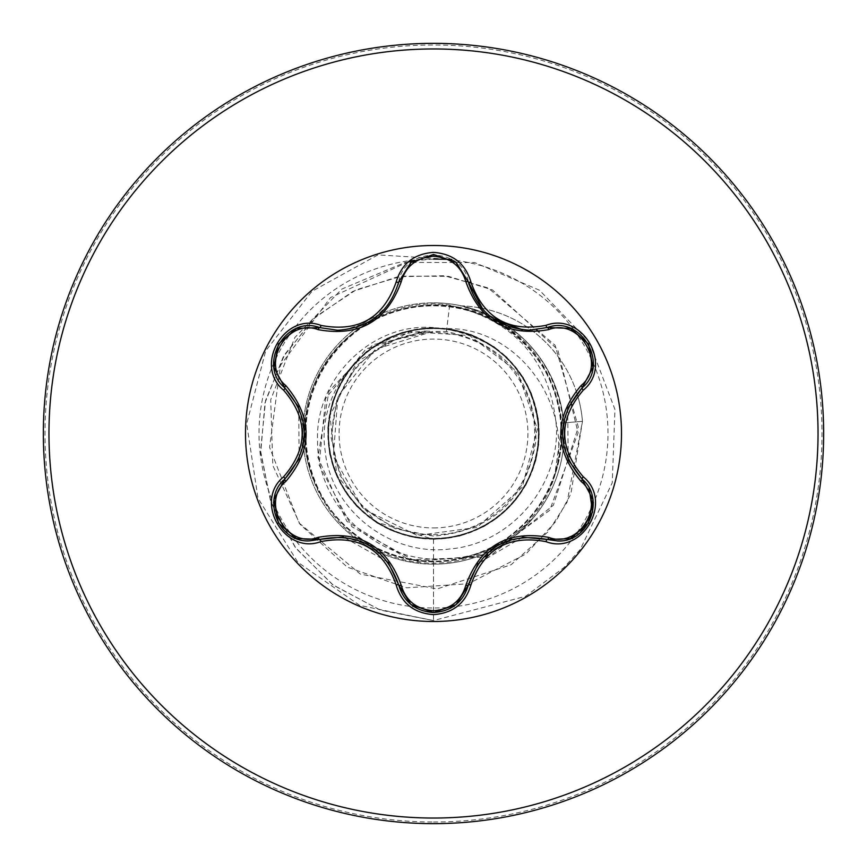<?xml version="1.0" encoding="UTF-8"?>
<svg xmlns="http://www.w3.org/2000/svg" width="867" height="867" viewBox="0 0 867 867"><rect width="100%" height="100%" fill="white"/><g stroke="black" fill="none" stroke-linecap="round" stroke-linejoin="round"><path stroke-width="0.65" stroke-dasharray="4.33 3.25" d="M319.717 539.382L309.432 540.889C278.329 542.959 261.097 498.33 284.842 479.05M468.375 585.019C463.39 601.969 451.783 611.148 433.543 612.546M580.11 532.923L557.524 540.954L547.272 539.458M337.718 330.251C369.418 327.91 389.749 311.838 398.69 282.024C404.239 246.347 462.729 246.261 468.375 281.981C477.251 311.687 497.571 327.748 529.347 330.164M433.5 621.498A187.998 187.998 0 0 1 245.502 433.5A187.998 187.998 0 0 1 433.5 245.502A187.998 187.998 0 0 1 621.498 433.5A187.998 187.998 0 0 1 433.5 621.498M433.5 527.927A94.427 94.427 0 0 0 527.927 433.5A94.427 94.427 0 0 0 433.5 339.073A94.427 94.427 0 0 0 339.073 433.5A94.427 94.427 0 0 0 433.5 527.927M433.5 534.711A101.211 101.211 0 0 0 534.711 433.5A101.211 101.211 0 0 0 433.5 332.289A101.211 101.211 0 0 0 332.289 433.5A101.211 101.211 0 0 0 433.5 534.711M357.963 326.881A130.668 130.668 0 0 0 433.5 564.168A130.668 130.668 0 0 0 488.392 314.927A130.668 130.668 0 0 0 433.5 302.832A130.668 130.668 0 0 1 461.537 305.878L460.496 305.845C519.788 322.795 553.655 361.853 562.076 423.009L554.62 476.167C533.66 545.397 450.905 581.161 386.812 554.132C320.963 530.571 285.731 448.25 314.353 384.33C339.463 318.958 422.457 285.882 485.628 316.119C550.437 343.007 581.009 427.214 548.681 489.259C519.875 553.146 434.324 581.204 373.189 546.34C310.386 514.955 285.969 428.363 323.131 368.8C357.041 307.146 444.63 286.305 502.6 325.819C562.716 362.113 580.207 450.363 538.309 506.881C499.576 565.522 410.806 579.329 356.055 535.34C298.898 494.277 288.7 404.867 334.857 352.024C378.077 296.666 467.812 289.871 518.889 338.217C572.469 383.68 575.58 473.469 525.348 522.573C477.717 574.409 387.766 573.835 340.807 521.696C291.009 472.168 295.018 382.228 349.119 337.328C400.652 289.578 490.18 297.218 532.923 352.977C578.69 406.482 567.354 495.675 509.969 536.077C454.861 579.589 366.004 564.851 327.921 505.764C286.684 448.9 304.967 360.932 365.451 325.158C424.061 286.121 511.227 308.045 544.487 369.841C581.063 429.718 555.888 516.212 492.619 546.958C431.202 581.053 346.139 552.507 317.788 488.099C286.034 425.307 318.243 341.327 383.572 315.696C447.394 286.533 530.268 321.906 553.222 388.373C579.709 453.419 541.214 534.473 473.859 554.913C407.707 578.918 328.214 536.911 310.581 468.982C289.253 402.125 334.294 324.063 403.014 309.237C470.759 290.727 546.644 338.629 558.868 407.967C574.788 476.503 523.581 550.393 454.026 559.789C385.089 572.968 312.965 518.889 306.485 448.9C296.2 379.443 352.836 309.812 423.15 305.975C493.117 298.378 560.31 358.038 561.339 428.233C566.151 498.319 503.911 563.355 433.5 561.448C361.582 563.626 298.627 496.325 305.13 424.895C307.709 353.129 378.857 294.39 449.713 305.151C515.161 320.324 550.762 361.257 556.527 427.973C558.478 487.688 509.904 543.804 450.244 548.919C390.941 556.831 330.934 510.674 325.158 450.948C316.141 391.754 365.625 331.627 425.86 331.378L388.123 341.663L357.052 365.278L337.068 398.798L331.064 437.369L339.962 475.333L362.384 507.401L395.168 528.653L433.5 536.109C492.857 530.929 527.028 498.893 536.012 439.981C534.581 380.353 504.713 344.199 446.386 331.497L432.871 331.422L375.346 349.314L337.859 396.479L333.34 456.595L363.24 508.853L417.298 535.481L477.078 527.374L522.162 487.352L537.367 429.035L517.61 371.997L469.578 335.496L409.408 331.649L357.02 361.712L329.893 415.651L336.905 475.571L375.736 521.891L433.5 539.317C492.846 534.43 527.938 502.73 538.775 444.207C539.924 384.71 511.953 346.594 454.85 329.861C395.796 322.665 355.037 346.616 332.57 401.703C319.392 459.727 339.073 502.719 391.624 530.68C448.055 549.689 492.835 534.451 525.955 484.967C550.545 430.758 539.924 384.688 494.092 346.746C442.679 316.791 395.775 322.676 353.357 364.4C318.319 412.475 319.403 459.748 356.608 506.198C400.879 545.961 448.033 549.689 498.037 517.361C542.092 477.283 550.567 430.758 523.451 377.774C488.067 329.915 442.658 316.78 387.202 338.347C336.017 368.67 318.319 412.508 334.131 469.871C359.079 523.885 400.901 545.95 459.597 536.055C515.898 516.699 542.092 477.316 538.158 417.894C524.578 359.935 488.056 329.904 428.591 327.791C369.58 335.41 335.995 368.692 327.845 427.626C329.406 487.091 359.101 523.896 416.908 538.006C476.254 542.514 515.887 516.71 535.795 460.583C546.264 401.952 524.589 359.913 470.792 334.467C413.559 318.135 369.559 335.421 338.769 386.335C316.704 441.585 329.427 487.124 376.939 522.931C429.653 550.523 476.254 542.493 516.732 498.85C549.526 449.149 546.253 401.974 506.913 357.291C460.8 319.641 413.537 318.124 365.137 352.728C323.023 394.767 316.704 441.617 346.193 493.29C383.713 539.458 429.674 550.512 484.1 526.442C533.877 493.811 549.537 449.182 531.081 392.567C503.597 339.734 460.789 319.63 402.646 332.278C347.331 354.245 323.001 394.788 329.666 453.907C345.879 511.151 383.734 539.469 443.232 538.873C501.885 528.642 533.866 493.789 539.176 434.302C534.516 374.663 502.784 339.474 443.947 328.734L433.5 327.585C371.314 322.383 314.959 379.226 317.56 440.978C316.888 502.99 371.791 557.524 433.5 559.128C474.249 560.45 508.387 545.625 535.904 514.651A130.668 130.668 0 0 1 302.832 433.5A130.668 130.668 0 0 1 433.5 302.832A130.668 130.668 0 0 0 358.006 326.859M433.5 823.65A390.15 390.15 0 0 0 823.65 433.5A390.15 390.15 0 0 0 433.5 43.35A390.15 390.15 0 0 0 43.35 433.5A390.15 390.15 0 0 0 433.5 823.65A390.15 390.15 0 0 0 823.65 433.5A390.15 390.15 0 0 0 433.5 43.35M554.62 476.167C575.103 405.604 517.231 325.103 443.947 328.734M478.692 307.666A125.769 125.769 0 0 0 461.537 305.878C521.143 322.535 555.205 361.539 563.734 422.879C566.021 457.18 556.744 487.774 535.904 514.651M449.713 305.151L446.386 331.497M433.5 539.317L433.5 620.555L380.028 609.978L332.614 584.683L295.159 547.25L270.569 501.224L260.566 450.797L265.584 400.424L284.734 354.397L315.946 316.531L356.174 289.795L401.692 276.15L448.445 276.335L492.369 289.871L557.795 349.672L578.116 432.785L549.754 510.251L485.542 556.982L409.246 559.887L346.898 521.392L317.875 457.462L328.94 391.245L372.962 344.698L432.871 331.422M433.5 561.448L433.5 620.555L380.45 610.13L333.34 585.214L295.95 548.312L271.165 502.86L260.685 452.942L264.988 402.884L283.249 356.911L313.529 318.742L352.902 291.377L397.769 276.768L444.186 275.739L488.186 287.942L555.075 345.25L578.322 427.063L553.395 505.223L491.762 554.663L416.073 561.502L351.904 526.768L319.089 464.983L325.678 398.376L366.145 348.892L424.375 331.021L432.492 331.335M425.86 331.378L424.375 331.021M408.4 261.769L330.5 297.576L280.464 365.343L269.572 447.35L299.093 523.029L360.336 574.095L437.152 588.942L511.075 564.764L548.215 531.634L567.105 502.166L582.461 421.351L570.876 493.897L555.942 521.295L525.987 553.959L468.462 583.729L406.666 587.826L347.288 567.148L300.004 524.275L272.812 465.471L270.71 399.774L294.791 337.577L341.923 289.036L405.138 262.398L474.704 262.56L539.545 290.25L589.094 341.75L614.941 409.397L612.275 482.724L580.186 549.58L564.07 567.452L525.64 596.29L433.5 620.555L359.675 605.372L297.836 562.282L258.019 498.287L246.694 423.768L265.703 350.832L311.947 291.323L377.925 254.887L451.685 259.406M433.5 259.081L417.656 260.349M481.749 308.24A125.769 125.769 0 0 1 576.945 393.369M576.945 393.38A125.769 125.769 0 0 1 582.461 421.351L562.076 423.009M460.496 305.845A125.769 125.769 0 0 1 582.461 421.351L563.734 422.879M284.842 387.95C256.751 365.278 285.969 314.613 319.717 327.618M547.272 327.542C580.955 314.537 610.227 365.18 582.093 387.907M567.701 408.292L568.167 459.727M522.563 537.204L478.129 563.398M411.012 604.57L398.69 584.976M388.232 562.325L343.451 537.009M299.158 458.773L298.692 407.208M433.5 822.003A388.503 388.503 0 0 0 822.003 433.5A388.503 388.503 0 0 0 433.5 44.997A388.503 388.503 0 0 0 44.997 433.5A388.503 388.503 0 0 0 433.5 822.003M574.041 330.078A174.495 174.495 0 0 0 273.669 363.49A174.495 174.495 0 0 0 452.791 606.922A174.495 174.495 0 0 0 574.052 330.089M433.5 564.168A130.668 130.668 0 0 0 488.392 314.927A130.668 130.668 0 0 0 433.5 302.832M562.412 432.611L567.69 408.324M567.603 458.491L562.412 433.478M498.893 544.736L522.422 537.226M478.985 562.206L498.026 545.224M493.854 319.143L483.147 309.822M369.808 545.592L388.21 562.304M344.806 537.15L369.06 545.148M368.995 321.895L344.6 329.872M388.167 304.75L372.886 319.446M304.469 434.508L299.213 458.654M299.299 408.541L304.48 433.522"/><path stroke-width="1.3" d="M318.2 329.666C287.075 317.69 259.97 364.682 285.861 385.609C312.814 417.601 312.814 449.529 285.861 481.391C259.948 502.394 287.15 549.331 318.2 537.334C359.437 529.954 387.115 545.939 401.226 585.268C405.832 600.896 416.583 609.371 433.5 610.693C450.439 609.403 461.222 600.95 465.85 585.301C480.08 545.972 507.726 530.008 548.789 537.41C579.936 549.353 606.987 502.329 581.074 481.434C554.067 449.409 554.067 417.45 581.074 385.566C607.008 364.595 579.86 317.625 548.789 329.59C507.607 336.927 479.96 320.963 465.85 281.699C461.222 266.061 450.439 257.597 433.5 256.307C416.583 257.629 405.821 266.104 401.226 281.732C386.996 321.137 359.317 337.111 318.2 329.666A2.807 0.878 106.7 0 1 319.717 327.618C285.893 314.754 256.795 364.985 284.842 387.95C310.744 418.295 310.744 448.662 284.842 479.05C261.108 498.558 278.285 542.818 309.432 540.889L319.717 539.382C359.014 532.089 385.338 547.294 398.69 584.976C403.751 602.023 415.358 611.213 433.543 612.546C451.696 611.224 463.303 602.045 468.375 585.019C481.716 547.402 508.008 532.219 547.272 539.458L557.524 540.954C588.671 542.905 605.881 498.612 582.093 479.093C556.126 448.716 556.126 418.317 582.093 387.907C610.151 365.04 581.183 314.721 547.272 327.542L529.347 330.164C497.821 327.997 477.5 311.947 468.375 281.981L455.912 262.311L433.543 254.454L411.164 262.311L398.69 282.024C389.641 311.979 369.32 328.051 337.718 330.251L319.717 327.618L337.718 330.251M589.105 488.284L592.649 512.029L580.11 532.923M433.5 621.498A187.998 187.998 0 0 1 245.502 433.5A187.998 187.998 0 0 1 433.5 245.502A187.998 187.998 0 0 1 621.498 433.5A187.998 187.998 0 0 1 433.5 621.498M321.05 325.428C358.494 332.462 383.528 318.016 396.132 282.078C401.551 263.72 414.014 253.814 433.5 252.384C453.018 253.782 465.492 263.666 470.933 282.046C483.569 317.929 508.582 332.364 545.95 325.353C582.483 311.502 613.576 365.538 583.318 390.15C558.5 419.064 558.5 447.968 583.318 476.85C613.598 501.527 582.407 555.519 545.95 541.647C508.55 534.657 483.548 549.093 470.933 584.954C465.492 603.334 453.007 613.218 433.5 614.616C414.003 613.186 401.551 603.28 396.132 584.922C383.496 548.974 358.472 534.516 321.05 541.572C284.539 555.454 253.381 501.451 283.617 476.807C308.37 447.925 308.37 419.043 283.617 390.193C253.359 365.484 284.604 311.524 321.05 325.428A2.807 0.65 -73.3 0 1 319.717 327.618L296.85 328.398M433.5 823.65A390.15 390.15 0 0 0 823.65 433.5A390.15 390.15 0 0 0 433.5 43.35A390.15 390.15 0 0 0 43.35 433.5A390.15 390.15 0 0 0 433.5 823.65A390.15 390.15 0 0 1 43.35 433.5A390.15 390.15 0 0 1 433.5 43.35M451.685 259.406L433.5 259.081M417.656 260.349L408.4 261.769M478.692 307.666A125.769 125.769 0 0 1 481.749 308.24M529.347 330.164L547.272 327.542A2.807 0.65 -106.6 0 1 545.95 325.353M581.074 385.566A2.807 0.878 -133.3 0 1 582.093 387.907L567.701 408.292M568.167 459.727L582.093 479.093A2.807 0.65 -46.7 0 1 583.318 476.85M545.95 541.647A2.807 0.65 -73.4 0 1 547.272 539.458L522.563 537.204M478.129 563.398L468.375 585.019A2.807 0.878 13.4 0 1 465.85 585.301M433.543 612.546L411.012 604.57M396.132 584.922A2.807 0.65 -13.3 0 1 398.69 584.976L388.232 562.325M343.451 537.009L319.717 539.382A2.807 0.878 73.3 0 1 318.2 537.334M283.617 476.807A2.807 0.65 46.6 0 1 284.842 479.05L299.158 458.773M298.692 407.208L284.842 387.95A2.807 0.878 133.4 0 1 285.861 385.609M581.074 481.434A2.807 0.878 133.3 0 0 582.093 479.093L592.876 499.425M570.15 538.656L547.272 539.458A2.807 0.878 106.6 0 0 548.789 537.41M548.789 329.59A2.807 0.878 73.4 0 0 547.283 327.542L570.269 328.387M410.806 604.397L398.69 584.976A2.807 0.878 166.7 0 0 401.226 585.268M465.85 281.699A2.807 0.878 166.6 0 1 468.375 281.981A2.807 0.65 -13.4 0 0 470.933 282.046M401.226 281.732A2.807 0.878 13.3 0 0 398.69 282.024A2.807 0.65 -166.7 0 1 396.132 282.078M274.102 499.262L284.842 479.05A2.807 0.878 -133.4 0 0 285.861 481.391M592.855 367.706L582.093 387.907A2.807 0.65 46.7 0 0 583.318 390.15M470.933 584.954A2.807 0.65 -166.6 0 0 468.375 585.019L456.15 604.505M321.05 541.572A2.807 0.65 -106.7 0 0 319.717 539.382L296.72 538.559M283.617 390.193A2.807 0.65 -46.6 0 0 284.842 387.95L274.08 367.608M433.5 818.036A384.536 384.536 0 0 0 818.036 433.5A384.536 384.536 0 0 0 433.5 48.964A384.536 384.536 0 0 0 48.964 433.5A384.536 384.536 0 0 0 433.5 818.036M562.412 433.478L562.412 432.611M498.026 545.224L498.893 544.736M522.357 329.774L493.854 319.143M483.147 309.822L468.375 281.981L469.101 284.766M369.104 545.17L369.808 545.592M372.886 319.446L368.995 321.895M304.48 433.522L304.469 434.508M592.93 499.771L588.53 523.061L570.584 538.494M570.605 328.517L588.552 343.982L592.92 367.25M455.869 604.732L433.5 612.546L411.164 604.689M411.186 262.3L433.543 254.454L455.89 262.289M456.248 262.582L468.375 281.981M398.018 284.625L398.69 282.024L410.904 262.517M296.395 538.429L278.426 522.985L274.037 499.717M274.026 367.261L278.448 343.982L296.416 328.56"/></g></svg>
